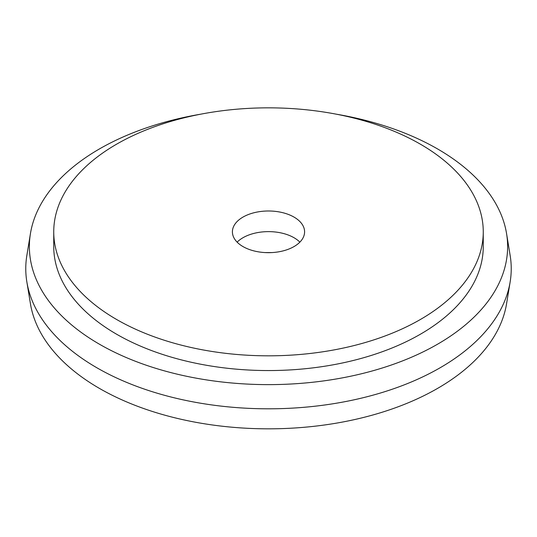 <?xml version="1.0" encoding="UTF-8"?>
<svg xmlns="http://www.w3.org/2000/svg" width="537" height="537" viewBox="0 0 537 537"><rect width="100%" height="100%" fill="white"/><g stroke="black" fill="none" stroke-linecap="round" stroke-linejoin="round"><path stroke-width="0.81" d="M294.021 217.096A36.093 20.836 0 0 0 254.686 212.578A36.093 20.836 0 0 0 232.407 231.836A36.093 20.836 0 0 0 242.979 246.57A36.093 20.836 0 0 0 282.314 251.088A36.093 20.836 0 0 0 304.593 231.836A36.093 20.836 0 0 0 294.021 217.096M299.861 242.147A36.093 20.836 0 0 0 294.021 237.73A36.093 20.836 0 0 0 237.139 242.147M200.992 114.133A239.119 138.056 0 0 0 30.441 233.555L26.85 255.458A242.731 140.137 0 0 0 26.85 281.885L30.441 303.788A239.119 138.056 0 0 0 99.412 388.392A239.119 138.056 0 0 0 349.48 420.672A239.119 138.056 0 0 0 506.559 303.788L510.15 281.885A242.731 140.137 0 0 0 510.15 255.458L506.559 233.555A239.119 138.056 0 0 0 437.588 148.95A239.119 138.056 0 0 0 336.008 114.133M26.85 281.885A242.731 140.137 0 0 0 96.861 367.764A242.731 140.137 0 0 0 350.701 400.528A242.731 140.137 0 0 0 510.15 281.885M30.441 233.555A239.119 138.056 0 0 0 99.412 344.19A239.119 138.056 0 0 0 370.329 371.483A239.119 138.056 0 0 0 506.559 233.555M53.74 231.836L53.74 246.57A214.76 123.987 0 0 0 116.643 334.242A214.76 123.987 0 0 0 350.688 361.119A214.76 123.987 0 0 0 483.26 246.57L483.26 231.836A214.76 123.987 0 0 0 420.357 144.158A214.76 123.987 0 0 0 186.312 117.281A214.76 123.987 0 0 0 53.74 231.836A214.76 123.987 0 0 0 116.643 319.508A214.76 123.987 0 0 0 350.688 346.385A214.76 123.987 0 0 0 483.26 231.836M272.037 252.571L264.963 252.571"/></g></svg>
